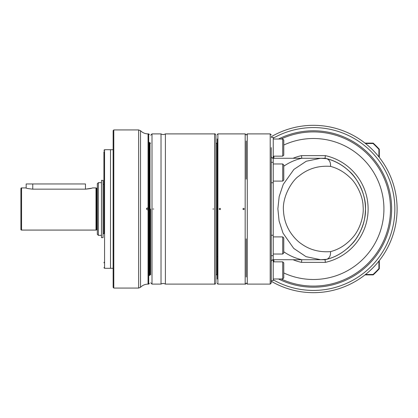 <?xml version="1.0" encoding="UTF-8"?>
<svg xmlns="http://www.w3.org/2000/svg" width="418" height="418" viewBox="0 0 418 418"><rect width="100%" height="100%" fill="white"/><g stroke="black" fill="none" stroke-linecap="round" stroke-linejoin="round"><path stroke-width="0.63" d="M103.058 233.709L103.915 233.709L103.915 151.744L103.915 184.291L103.058 184.291M113.137 268.299L104.573 268.299L103.915 267.635L104.573 268.299L104.573 209L104.573 268.299L110.504 268.299L110.504 149.701L104.573 149.701L103.915 150.365L104.573 149.701L113.137 149.701M113.121 268.299L113.137 209L113.137 287.401L113.795 288.059L113.795 129.941L113.137 130.599L113.137 209L113.137 149.571M147.706 208.059L148.385 209L147.706 209.94L146.41 209L147.706 208.059A0.988 0.988 0 0 0 147.34 208.012M146.974 208.107A0.988 0.988 0 0 0 146.676 208.321M148.714 149.701L149.372 149.701L149.372 142.313L149.372 268.299M149.372 275.577L149.372 142.423L149.999 143.081L149.999 274.919L149.372 275.577M113.137 143.118L113.137 132.574M113.137 285.426L113.137 274.882M214.601 284.109C214.92 284.444 215.359 284.005 215.918 282.793L215.918 135.207C215.359 133.995 214.92 133.556 214.601 133.891L165.397 133.891L165.397 284.109L214.601 284.109L214.601 133.891M215.918 275.405L215.918 142.595M152.011 133.891L152.011 284.109L161.024 284.109L161.024 133.891L152.011 133.891L150.694 135.207M152.931 209L153.725 209L152.931 209M213.676 209L212.887 209L213.676 209M150.694 274.887L150.694 209M21.558 230.083L96.009 230.083L96.009 187.917L92.451 187.917C92.002 188.325 89.671 188.737 85.465 189.155L32.761 189.155C28.555 188.737 26.224 188.325 25.775 187.917L21.558 187.917A0.658 0.658 0 0 0 20.9 188.575L20.9 229.425A0.658 0.658 0 0 0 21.558 230.083L21.558 187.917M85.533 189.155L91.584 188.199M25.775 187.917L26.172 188.048L26.172 183.962L85.465 183.962L85.465 189.155M96.009 230.083L96.798 229.822L96.798 188.178L96.271 188.178L96.271 229.822M96.009 187.917L96.271 188.178M97.326 230.344L97.326 187.656L97.326 230.344A0.528 0.528 0 0 0 96.798 229.822M97.326 187.656A0.528 0.528 0 0 1 96.798 188.178M97.326 234.299L97.326 183.701L98.382 182.645L98.382 235.355L97.326 234.299M101.475 182.645L98.382 182.645M101.475 235.355L98.382 235.355M103.915 233.709L103.915 209M103.058 180.341L103.058 237.659L101.475 237.659L101.475 180.341L103.058 180.341M246.223 276.998L246.223 238.877M246.223 252.054L246.223 263.826M246.223 179.123L246.223 141.002M246.223 154.174L246.223 165.946M244.248 209C243.809 209.846 243.365 209.846 242.931 209C243.37 208.154 243.809 208.154 244.248 209M220.532 209C220.087 209.846 219.649 209.846 219.21 209C219.654 208.154 220.093 208.154 220.532 209M217.893 256.438L217.235 256.438L217.235 279.052L217.235 138.948L217.235 161.562L216.858 161.562M217.235 256.438L217.235 209M271.261 147.585L271.261 283.054L271.261 280.624L271.261 283.054L270.206 284.109L270.206 133.891L271.261 134.946M325.063 158.27A52.046 52.046 0 0 1 326.662 158.662A52.046 52.046 0 0 0 325.063 158.27L320.768 158.27L325.063 158.27L325.361 155.632A54.685 54.685 0 0 1 325.361 262.368L301.493 262.368L301.791 259.73A52.046 52.046 0 0 1 283.78 251.777M330.534 251.615C319.551 252.42 309.937 249.901 301.686 244.055C297.726 241.468 293.959 237.565 290.385 232.345C286.267 225.892 283.984 218.922 283.529 211.445C281.873 197.265 291.942 180.555 298.938 176.041C307.899 168.684 318.432 165.46 330.534 166.385C337.849 168.323 344.411 172.122 350.227 177.781C355.671 182.447 362.996 195.546 363.08 206.335C364.224 216.723 359.224 230.271 352.923 237.262C346.433 244.671 338.972 249.452 330.534 251.615C330.742 255.597 329.488 258.162 326.771 259.306L326.662 259.338C337.974 256.547 347.677 249.854 355.781 239.253C363.608 227.491 365.076 219.534 365.473 209.178C365.389 181.945 345.508 163.072 326.672 158.668C335.006 160.81 342.556 165.021 349.312 171.302C356.617 177.06 366.398 194.872 365.473 209.12C366.09 221.07 359.208 236.593 352.395 243.501C344.876 251.636 336.297 256.913 326.662 259.338A52.046 52.046 0 0 1 325.063 259.73L321.311 259.73M326.771 259.306L320.695 259.73L306.065 256.678L293.708 248.391L283.043 233.171L279.093 221.049L277.871 208.781L279.187 196.507L283.226 184.432L293.906 169.415L306.284 161.228L320.695 158.27L273.236 158.27C272.034 158.15 271.376 157.492 271.261 156.29M316.99 158.276L315.924 158.27M311.29 158.27L310.198 158.27M320.695 158.27L326.771 158.694C329.488 159.838 330.742 162.403 330.534 166.385M326.662 158.662A52.046 52.046 0 0 1 330.283 159.754A52.046 52.046 0 0 0 326.662 158.662L326.771 158.694M320.622 158.27L319.848 158.27M318.981 158.27L318.03 158.27M308.134 158.27L307.204 158.27M306.373 158.27L305.626 158.27M304.962 158.27L304.356 158.27M303.808 158.27L303.332 158.27M293.013 158.27A54.685 54.685 0 0 1 301.493 155.632L301.791 158.27A52.046 52.046 0 0 0 283.78 166.223A52.046 52.046 0 0 1 301.791 158.27M281.095 139.022A77.084 77.084 0 0 1 390.511 209A77.084 77.084 0 0 1 281.095 278.978M245.173 133.891L217.893 133.891L217.893 284.109L245.173 284.109L245.173 133.891L246.223 134.946L247.278 133.891L247.278 284.109L270.206 284.109M346.825 169.081A52.046 52.046 0 0 1 349.061 171.061A52.046 52.046 0 0 0 346.825 169.081M359.49 184.766A52.046 52.046 0 0 1 361.382 229.231A52.046 52.046 0 0 0 359.49 184.766M360.175 231.885A52.046 52.046 0 0 1 358.957 234.221A52.046 52.046 0 0 0 360.175 231.885M348.915 247.075A52.046 52.046 0 0 1 347.384 248.444A52.046 52.046 0 0 0 348.915 247.075M330.429 258.193A52.046 52.046 0 0 1 329.807 258.402A52.046 52.046 0 0 0 330.429 258.193M325.361 262.368L325.063 259.73L320.773 259.73M301.791 259.73L304.988 259.73M305.647 259.73L306.378 259.73M307.188 259.73L308.097 259.73M309.106 259.73L310.213 259.73M397.1 209A83.673 83.673 0 0 1 271.261 281.272A83.673 83.673 0 0 0 397.1 209A83.673 83.673 0 0 0 271.261 136.728A83.673 83.673 0 0 1 397.1 209M365.51 143.51L373.023 143.51A88.548 88.548 0 0 1 378.917 149.398L378.917 156.917M378.917 261.083L378.917 268.602A88.548 88.548 0 0 1 373.023 274.49L365.51 274.49M373.023 274.49L373.18 274.882L365.008 274.882M379.309 260.581L379.309 268.753L378.917 268.602M379.309 268.753A88.945 88.945 0 0 1 373.18 274.882M365.008 143.118L373.18 143.118A88.945 88.945 0 0 1 379.309 149.247L379.309 157.419M373.18 143.118L373.023 143.51M378.917 149.398L379.309 149.247M271.961 157.8L273.236 157.8L273.236 137.376L271.261 137.376M273.236 139.022L282.725 139.022L282.725 156.154L273.236 156.154M282.725 139.022L283.78 140.077L283.78 155.099L282.725 156.154M271.261 172.535L271.261 182.744L273.236 182.744L273.236 158.27M273.236 163.966L282.725 163.966L282.725 181.099L273.236 181.099M282.725 163.966L283.78 165.021L283.78 180.043L282.725 181.099M271.261 245.465L271.261 235.256L273.236 235.256L273.236 182.744M320.695 259.73L273.236 259.73L273.236 235.256M273.236 236.901L282.725 236.901L282.725 254.034L273.236 254.034M282.725 236.901L283.78 237.957L283.78 252.979L282.725 254.034M271.261 270.415L271.261 280.624L273.236 280.624L273.236 260.2L271.961 260.2M273.236 261.846L282.725 261.846L282.725 278.978L273.236 278.978M282.725 261.846L283.78 262.901L283.78 277.923L282.725 278.978M104.573 209L104.573 149.701L104.573 209M148.056 209.731L148.056 284.109C145.124 284.151 142.616 285.207 140.526 287.27L138.645 288.059L138.645 129.941L113.795 129.941M140.526 287.27L140.526 130.729L138.645 129.941M148.056 208.268L148.056 133.891C145.124 133.849 142.616 132.793 140.526 130.729M148.056 133.891L148.714 133.891L148.714 284.109L148.056 284.109M32.761 189.155L32.761 183.962M215.918 274.783L216.858 274.83L216.858 143.17L217.235 142.773M273.894 259.73L273.894 261.846M301.493 262.368A54.685 54.685 0 0 1 293.013 259.73M301.493 155.632L325.361 155.632M273.894 156.154L273.894 158.27M283.78 272.959A70.496 70.496 0 0 0 383.923 209A70.496 70.496 0 0 0 283.78 145.041M326.662 259.338A52.046 52.046 0 0 1 325.063 259.73M273.236 138.186A81.426 81.426 0 0 1 394.853 209A81.426 81.426 0 0 1 273.236 279.814M278.503 278.978A78.208 78.208 0 0 0 391.635 209A78.208 78.208 0 0 0 278.503 139.022M104.401 262.107L103.915 262.744M138.645 288.059L113.795 288.059M148.714 284.109L149.372 283.451M150.694 143.113L149.999 143.081M148.714 133.891L149.372 134.549M161.024 284.109C162.482 283.232 163.94 283.232 165.397 284.109M161.024 133.891C162.482 134.768 163.94 134.768 165.397 133.891M152.011 284.109L150.694 282.793M245.173 284.109C245.324 284.412 245.674 284.062 246.223 283.054L247.278 284.109M217.893 133.891L217.235 134.549M216.858 274.83L217.235 275.227M215.918 143.217L216.858 143.17M217.893 284.109L217.235 283.451M273.236 259.73C272.034 259.85 271.376 260.508 271.261 261.71M247.278 133.891L270.206 133.891M271.261 162.32L273.236 162.32M271.261 255.68L273.236 255.68"/></g></svg>
